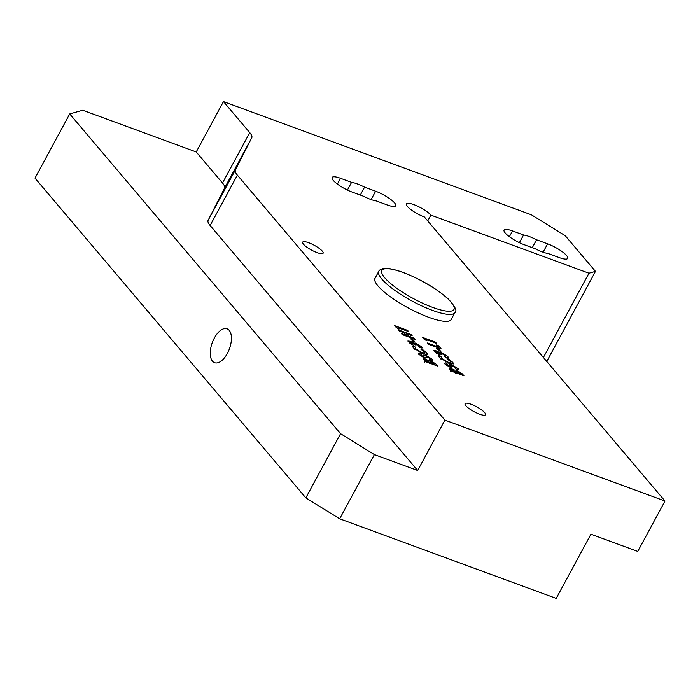 <?xml version="1.0" encoding="UTF-8"?>
<svg xmlns="http://www.w3.org/2000/svg" width="700" height="700" viewBox="0 0 700 700"><rect width="100%" height="100%" fill="white"/><g stroke="black" fill="none" stroke-linecap="round" stroke-linejoin="round"><path stroke-width="1.05" d="M370.422 199.334A18.06 4.288 28.4 0 0 376.241 200.918L387.301 204.986A16.179 3.841 28.4 0 0 395.71 205.8A16.179 3.841 28.4 0 0 390.04 198.931A16.179 3.841 28.4 0 0 375.637 191.214L364.578 187.145A18.06 4.288 28.4 0 0 351.575 182.367L340.515 178.299A16.179 3.841 28.4 0 0 332.115 177.494A16.179 3.841 28.4 0 0 337.776 184.362A16.179 3.841 28.4 0 0 352.179 192.08L363.248 196.14A18.06 4.288 28.4 0 0 370.422 199.334M542.404 251.956A18.06 4.288 28.4 0 0 548.222 253.54L559.282 257.609A16.179 3.841 28.4 0 0 567.683 258.422A16.179 3.841 28.4 0 0 562.021 251.545A16.179 3.841 28.4 0 0 547.619 243.836L536.55 239.767A18.06 4.288 28.4 0 0 523.556 234.99L512.496 230.921A16.179 3.841 28.4 0 0 504.096 230.116A16.179 3.841 28.4 0 0 509.758 236.985A16.179 3.841 28.4 0 0 524.16 244.703L535.22 248.763A18.06 4.288 28.4 0 0 542.404 251.956M214.331 338.074A18.06 9.117 -69.8 0 0 214.611 362.714A18.06 9.117 -69.8 0 0 227.351 353.447A18.06 9.117 -69.8 0 0 227.08 328.808A18.06 9.117 -69.8 0 0 214.331 338.074M375.305 277.812A43.347 10.29 28.4 0 0 374.999 278.25A43.347 10.29 28.4 0 0 390.171 296.651A43.347 10.29 28.4 0 0 428.75 317.31A43.347 10.29 28.4 0 0 451.255 319.48A43.347 10.29 28.4 0 0 451.456 318.99M471.082 404.259A11.62 2.756 28.4 0 0 465.054 403.681A11.62 2.756 28.4 0 0 469.123 408.608A11.62 2.756 28.4 0 0 479.456 414.146A11.62 2.756 28.4 0 0 485.494 414.724A11.62 2.756 28.4 0 0 481.425 409.797A11.62 2.756 28.4 0 0 471.082 404.259M308.709 242.734A11.62 2.756 28.4 0 0 302.671 242.156A11.62 2.756 28.4 0 0 306.74 247.091A11.62 2.756 28.4 0 0 317.082 252.621A11.62 2.756 28.4 0 0 323.111 253.207A11.62 2.756 28.4 0 0 319.043 248.273A11.62 2.756 28.4 0 0 308.709 242.734M441.21 348.933L428.304 344.19L427.271 342.974L437.859 346.859L436.24 344.951L438.559 345.8L441.21 348.933M439.162 353.255L439.469 352.686L441.7 352.642L447.869 356.527L448.298 357.525L445.48 357.201L444.447 355.985L445.498 355.609L442.715 353.85L441.569 353.789L442.024 354.734L437.168 352.056L436.537 352.293L439.399 354.725L436.678 353.369L433.869 350.595L435.995 350.787L439.469 352.389M445.252 356.939L445.498 355.609M437.168 352.056L436.135 353.027M444.719 363.834L445.191 362.723L447.545 364.219L447.046 364.7L448.359 365.566L450.511 365.041L452.883 365.426L458.281 368.812L458.684 369.775L457.345 369.941L455.21 368.419L455.927 367.92L454.046 366.695L449.496 366.817L444.719 363.834L445.191 362.723L444.64 363.738M447.545 364.219L446.67 365.409M455.21 368.419L455.927 367.92M399.053 329.07L396.287 327.547L394.695 325.666L407.601 330.409L408.634 331.625L397.88 327.679L399.053 329.07M414.855 341.933L412.703 341.145L410.716 338.8L412.869 339.588L414.855 341.933M415.73 347.358L415.59 348.714L421.951 352.625L424.909 352.984L424.498 351.977L420.91 349.265L421.908 349.037L426.816 352.826L427.481 354.375L422.993 353.841L413.227 347.821L413.35 345.87L415.73 347.358L414.12 349.632M412.615 346.246L413.35 345.87L412.711 347.06M423.159 359.091L425.154 358.89L428.234 360.5L430.588 360.588L436.31 364.315L437.929 366.214L425.023 361.471L423.132 358.697M427.963 360.999L428.277 360.36M418.696 354.27L419.169 353.159L421.523 354.646L421.024 355.136L422.336 355.994L424.489 355.477L426.86 355.863L432.259 359.249L432.661 360.203L431.314 360.377L429.188 358.855L429.896 358.356L428.024 357.131L423.474 357.254L418.696 354.27M418.381 353.456L419.169 353.159L418.618 354.174M421.523 354.646L420.648 355.836M429.188 358.855L429.896 358.356M413.131 343.683L413.438 343.114L415.678 343.079L421.846 346.964L422.275 347.961L419.457 347.637L418.425 346.421L419.475 346.045L416.684 344.286L415.537 344.216L416.001 345.17L411.145 342.484L410.506 342.729L413.368 345.161L410.655 343.805L407.838 341.031L409.964 341.215L413.438 342.825M419.23 347.366L419.475 346.045M411.145 342.484L410.113 343.464M415.188 339.36L402.281 334.618L401.249 333.401L406.21 335.23L404.224 332.885L399.262 331.056L398.23 329.84L411.136 334.582L412.169 335.799L406.543 333.734L408.529 336.079L414.155 338.144L415.188 339.36M449.19 368.655L451.176 368.454L454.256 370.072L456.61 370.151L462.341 373.879L463.951 375.786L451.045 371.044L449.155 368.261M453.985 370.571L454.3 369.924M441.752 356.93L441.613 358.286L447.983 362.189L450.931 362.556L450.529 361.55L446.933 358.829L447.93 358.601L452.839 362.39L453.504 363.939L449.015 363.414L439.25 357.385L439.373 355.434L441.752 356.93L440.142 359.205M438.646 355.81L439.373 355.434L438.734 356.624M440.877 351.505L438.725 350.709L436.739 348.364L438.891 349.16L440.877 351.505M426.921 340.804L424.156 339.29L422.564 337.409L435.47 342.151L436.494 343.368L425.74 339.412L426.921 340.804M430.868 215.11L588.962 273.227L595.464 271.381L565.25 235.716L531.423 214.812L223.466 101.605L249.751 132.633A28.901 6.86 -151.6 0 1 251.773 137.734L235.34 170.013A28.901 6.86 28.4 0 0 237.361 175.114L444.894 420.131L665 501.043L424.366 216.956A14.446 3.43 28.4 0 1 411.504 210.07A14.446 3.43 28.4 0 1 406.446 203.928A14.446 3.43 28.4 0 1 417.305 206.045A14.446 3.43 28.4 0 1 430.868 215.11L427.726 220.92M223.466 101.605L196.227 151.97L82.714 110.241L69.711 113.934L340.559 433.685L305.839 497.884L35 178.133L69.711 113.934M196.227 151.97L222.513 183.006A28.901 6.86 -151.6 0 1 224.534 188.107L208.101 220.386A28.901 6.86 28.4 0 0 210.123 225.487L417.664 470.505L444.894 420.131M417.664 470.505L374.386 454.597L339.675 518.796L556.22 598.395L590.669 534.695A0.578 0.481 -40.3 0 1 591.404 534.371L637.761 551.416L665 501.043M374.386 454.597L340.559 433.685M339.675 518.796L305.839 497.884M347.428 190.05L351.575 182.367M519.4 242.672L523.556 234.99M536.55 239.767L532.28 247.686M364.578 187.145L360.299 195.064M543.401 357.481L588.962 273.227M595.464 271.381L546.761 361.454M435.724 365.409L436.31 364.315M424.244 360.553L425.154 358.89M428.995 362.381L429.52 362.565L430.588 360.588M425.486 361.646L425.985 360.727L429.118 362.145L426.493 360.22L425.985 360.727L426.493 360.22M425.933 361.804L426.309 361.104M428.741 362.845L429.118 362.145M431.025 362.644L434.586 364.149L431.524 361.769L430.491 361.672L431.025 362.644L430.561 363.51M430.894 363.632L431.27 362.933M434.201 364.849L434.586 364.149M422.004 356.606L422.336 355.994M422.467 356.834L422.852 356.108M423.517 357.271L424.489 355.477M423.421 357.455L425.793 357.84M425.985 357.473L426.86 355.863M431.629 360.412L432.259 359.249M415.135 349.554L415.59 348.714M421.592 353.29L421.951 352.625M421.566 349.668L421.908 349.037M424.567 353.623L425.582 354.611M425.828 354.655L426.816 352.826M412.011 344.549L412.344 343.945M409.132 342.764L409.964 341.215M414.785 344.724L415.678 343.079M421.225 348.119L421.846 346.964M412.291 340.655L412.869 339.588M405.834 335.93L406.21 335.23M410.76 335.283L411.136 334.582M405.921 334.88L406.543 333.734M408.152 336.779L408.529 336.079M413.779 338.844L414.155 338.144M407.225 331.109L407.601 330.409M397.565 328.248L397.88 327.679M461.746 374.973L462.341 373.879M450.275 370.125L451.176 368.454M455.017 371.945L455.543 372.129L456.61 370.151M451.517 371.21L452.008 370.291L455.149 371.709L452.515 369.784L452.008 370.291L452.515 369.784M451.955 371.376L452.331 370.676M454.773 372.409L455.149 371.709M457.048 372.207L460.609 373.713L457.555 371.332L456.514 371.236L457.048 372.207L456.584 373.074M456.916 373.196L457.301 372.496M460.233 374.412L460.609 373.713M448.026 366.179L448.359 365.566M448.49 366.398L448.884 365.68M449.549 366.835L450.511 365.041M449.444 367.019L451.815 367.404M452.016 367.036L452.883 365.426M457.651 369.976L458.281 368.812M441.158 359.126L441.613 358.286M447.615 362.854L447.983 362.189M447.589 359.24L447.93 358.601M450.59 363.186L451.605 364.175M451.85 364.219L452.839 362.39M438.034 354.113L438.366 353.509M435.155 352.328L435.995 350.787M440.816 354.287L441.7 352.642M447.248 357.691L447.869 356.527M438.314 350.227L438.891 349.16M437.483 347.559L437.859 346.859M437.588 347.602L438.559 345.8M435.085 342.851L435.47 342.151M425.434 339.99L425.74 339.412M378.787 271.364C378.98 270.314 380.485 269.369 383.32 268.537C384.51 268.257 388.797 267.426 402.894 272.344C420.735 279.309 435.75 288.085 447.939 298.655C455.114 306.442 457.45 311.071 454.948 312.541A43.286 10.281 -151.6 0 1 432.469 310.371A43.286 10.281 -151.6 0 1 393.942 289.739A43.286 10.281 -151.6 0 1 378.787 271.364L374.797 278.74M432.705 307.414A40.976 9.73 28.4 0 0 451.133 302.181A40.976 9.73 28.4 0 0 403.165 272.536A40.976 9.73 28.4 0 0 384.729 277.769A40.976 9.73 28.4 0 0 432.705 307.414M337.391 184.082L340.515 178.299M509.373 236.705L512.496 230.921M543.095 252.201L547.619 243.836M371.114 199.579L375.637 191.214M423.045 357.088L423.745 355.801M449.067 366.651L449.767 365.365M222.513 183.006L249.751 132.633M224.534 188.107L251.773 137.734M208.101 220.386L235.34 170.013M210.123 225.487L237.361 175.114M454.948 312.541L450.949 319.918M425.679 360.132L424.611 362.11M430.491 361.672L429.415 363.641M420.91 354.804L420.42 355.696M430.045 358.733L429.756 359.266M424.909 352.984L423.841 354.961M415.537 344.216L415.188 344.873M410.366 342.405L409.885 343.306M451.71 369.705L450.642 371.674M456.514 371.236L455.446 373.214M446.933 364.368L446.451 365.26M456.067 368.305L455.779 368.83M450.931 362.556L449.864 364.525M441.569 353.789L441.21 354.436M436.398 351.977L435.908 352.879"/></g></svg>
